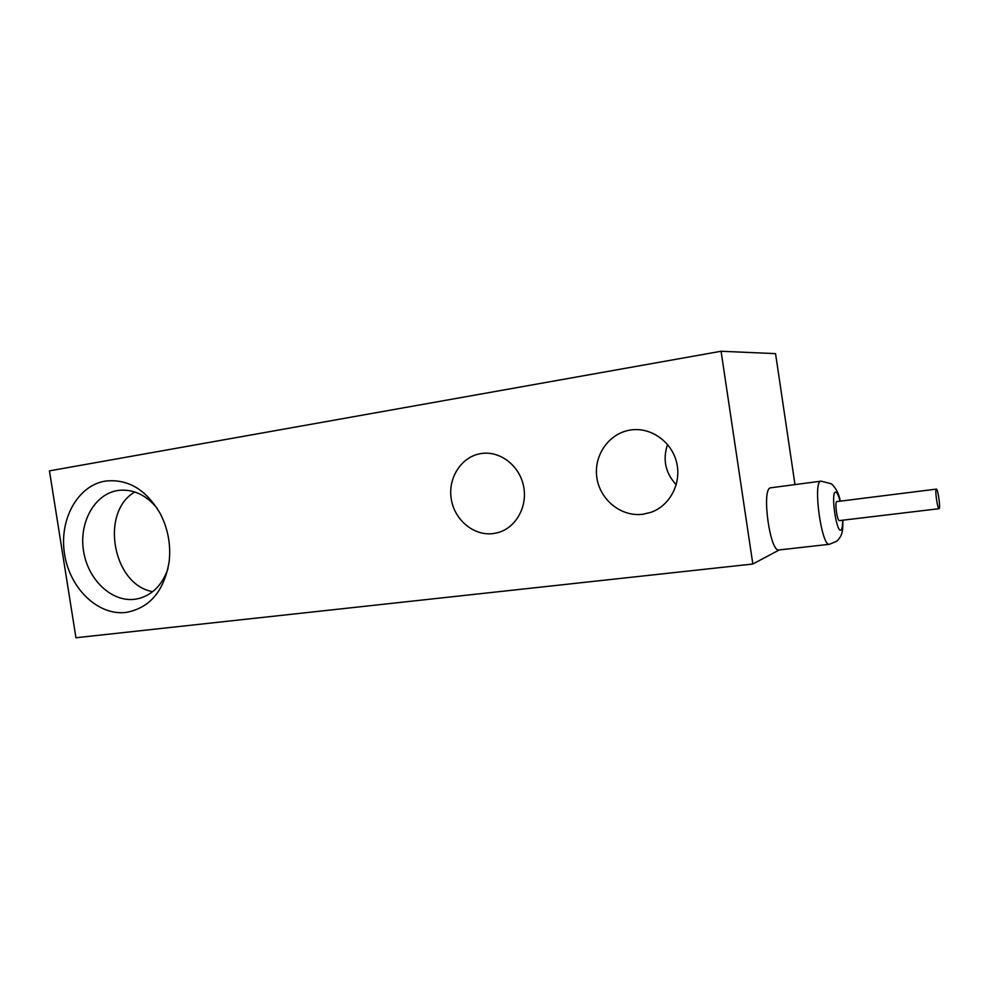 <?xml version="1.0" encoding="UTF-8"?>
<svg xmlns="http://www.w3.org/2000/svg" width="989" height="989" viewBox="0 0 989 989"><rect width="100%" height="100%" fill="white"/><g stroke="black" fill="none" stroke-linecap="round" stroke-linejoin="round"><path stroke-width="1.48" d="M125.937 612.438C98.01 615.826 69.811 588.467 64.557 554.149C58.907 519.88 77.377 485.71 105.168 481.111C127.853 478.552 146.298 489.53 160.478 514.045C168.081 529.078 170.973 544.964 169.156 561.703C164.075 591.212 149.673 608.124 125.937 612.438M157.103 508.185C146.112 494.982 133.428 489.036 119.051 490.334L117.506 490.556C94.388 494.253 78.86 522.588 83.546 551.071C87.91 579.603 111.485 602.239 134.689 599.285L138.769 598.543C152.566 594.748 162.295 584.833 167.969 568.799M936.274 489.135C934.729 489.58 937.535 509.397 939.043 508.705L939.142 508.667C940.65 508.012 937.869 488.455 936.36 489.11L936.274 489.135M837.003 501.584L836.768 501.608C834.506 502.14 837.201 521.364 839.438 520.597L839.574 520.548M770.443 487.849C761.27 489.036 770.023 552.764 778.986 549.958L829.425 544.284C821.624 546.991 812.674 482.236 820.697 481.198L770.443 487.849M481.013 453.568C461.566 456.51 447.832 477.675 451.207 498.74C454.31 519.855 473.768 536.211 493.239 533.578L498.196 532.552C516.134 527.557 527.866 506.319 523.54 485.995C519.435 465.621 500.261 450.848 481.841 453.444L481.013 453.568M630.253 430.067C608.742 433.343 593.388 455.719 596.899 477.872C600.1 500.063 621.401 517.148 642.937 514.243L650.873 512.351C669.85 505.812 681.644 483.497 676.686 462.778C671.927 442.009 651.467 427.297 631.588 429.881L630.253 430.067M667.538 444.469C662.506 459.601 665.412 473.039 676.241 484.783M134.825 491.99C99.629 512.092 112.721 584.919 152.702 591.645M779.332 549.909L752.827 564.014L721.08 351.256L49.45 470.875L75.955 637.744L752.827 564.014M794.983 484.561L775.549 353.629L721.08 351.256M840.069 501.176C838.412 494.859 836.855 491.842 835.371 492.139C830.612 493.14 836.595 533.64 840.971 530.017C842.146 529.127 842.702 525.851 842.616 520.214M939.043 508.705L839.438 520.597M829.425 544.284L836.756 541.206C841.973 535.951 842.875 532.886 842.888 520.189M840.329 501.151C838.796 493.462 835.804 487.676 831.341 483.782L820.994 481.124M936.36 489.11L836.892 501.571"/></g></svg>
